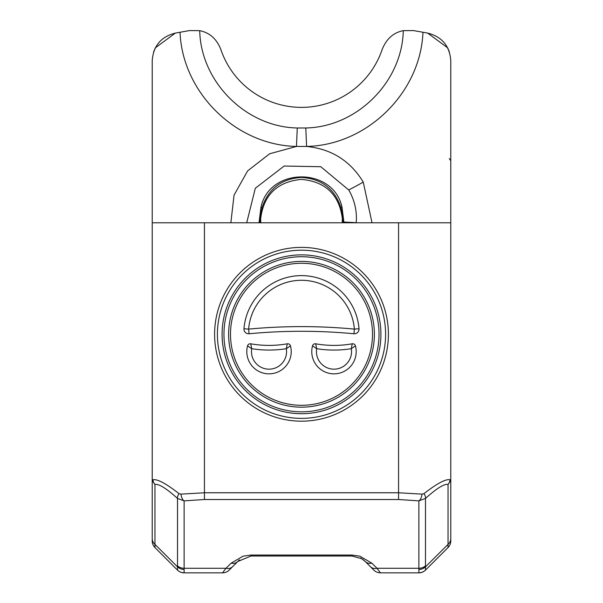 <?xml version="1.0" encoding="UTF-8"?>
<svg xmlns="http://www.w3.org/2000/svg" width="603" height="603" viewBox="0 0 603 603"><rect width="100%" height="100%" fill="white"/><g stroke="black" fill="none" stroke-linecap="round" stroke-linejoin="round"><path stroke-width="0.9" d="M356.23 222.628C357.112 211.156 354.624 200.256 348.753 189.937A32.705 2.073 150.5 0 0 363.262 182.106C350.298 160.797 331.401 148.918 306.58 146.461M260.602 218.067L260.835 222.793L260.602 218.376L262.049 207.553C268.456 188.664 281.609 178.631 301.5 177.455C321.226 178.639 334.348 188.558 340.853 207.221L342.383 218.376L342.142 222.793L342.383 218.022M343.265 222.793L341.931 206.874C333.082 166.745 269.428 166.986 260.971 207.221L259.72 222.793M341.961 206.859L343.966 222.793M260.609 219.1C263.571 194.935 277.207 181.691 301.5 179.377C325.65 181.646 339.278 194.784 342.383 218.783M348.715 189.96L320.781 166.722L284.126 166.044L255.325 188.234L246.695 222.793M189.591 30.572L180.033 32.253C182.43 92.689 235.879 145.248 296.472 146.431L306.58 146.431L305.789 127.987L297.264 127.987C245.745 126.999 200.769 81.676 199.714 30.663L189.583 30.572M296.472 146.431L297.264 127.987M306.58 146.431C367.152 145.217 420.57 92.666 422.967 32.253L413.409 30.572M413.417 30.572L403.286 30.663C402.224 81.654 357.285 126.969 305.789 127.987M422.967 32.253L427.617 33.075C441.969 36.715 449.687 45.911 450.78 60.677L450.78 222.793L152.22 222.793L152.22 60.677C153.313 45.911 161.031 36.715 175.383 33.075L180.033 32.253M403.286 30.663C393.54 32.539 386.515 38.758 382.212 49.325A85.113 85.061 180 0 1 220.788 49.325C216.598 38.841 209.573 32.622 199.714 30.663M427.617 33.075L447.697 47.856L449.423 52.077L447.697 47.856M155.303 47.856L153.577 52.077L155.303 47.856L175.383 33.075M152.22 60.677L152.235 59.84M450.78 160.767L449.288 158.597M450.78 319.175L450.78 325.19M355.431 345.836A2.804 2.804 0 0 0 352.242 343.808L351.285 348.7L355.431 345.836A22.221 22.221 0 0 1 333.987 373.845A22.221 22.221 0 0 1 312.535 345.836L316.681 348.7L315.723 343.808A105.54 105.54 0 0 0 352.242 343.808M250.758 343.808A2.804 2.804 0 0 0 247.569 345.836L251.715 348.7L250.758 343.808A105.54 105.54 0 0 0 287.277 343.808L286.319 348.7L290.465 345.836A2.804 2.804 0 0 0 287.277 343.808M315.723 343.808A2.804 2.804 0 0 0 312.535 345.836M290.465 345.836A22.221 22.221 0 0 1 269.013 373.845A22.221 22.221 0 0 1 247.569 345.836M353.938 333.761A4.673 4.673 0 0 0 359.034 328.741L354.376 329.11A561.566 561.566 0 0 0 248.624 329.11A53.049 53.049 0 0 1 301.5 280.289A53.049 53.049 0 0 1 354.376 329.11L353.938 333.761A556.893 556.893 0 0 0 249.062 333.761A4.673 4.673 0 0 1 243.966 328.741L248.624 329.11L249.062 333.761M152.22 325.19L152.22 319.175M243.966 328.741A57.722 57.722 0 0 1 301.5 275.616A57.722 57.722 0 0 1 359.034 328.741M422.025 494.128L398.568 492.764L204.432 492.764L180.975 494.128A7.01 3.121 81.8 0 0 184.126 500.867L204.432 499.518L398.568 499.518L418.874 500.867L425.484 498.432C436.738 488.294 444.26 483.636 448.044 484.443L450.78 480.553L449.989 479.732C445.617 478.888 436.934 483.538 423.932 493.669L422.025 494.128A7.01 3.121 98.2 0 1 418.874 500.867L418.874 572.85A9.347 9.347 0 0 0 425.484 570.114A9.347 9.347 0 0 1 418.874 572.85A9.347 9.347 0 0 0 425.484 570.114L425.484 565.878A9.347 8.201 180 0 1 418.874 568.282L377.018 568.282L371.84 563.157L359.855 556.177L352.016 555.046L250.984 555.046L243.122 556.162L231.16 563.157L225.982 568.282L222.552 572.85A9.347 9.347 0 0 0 229.163 570.114A9.347 9.347 0 0 1 222.552 572.85L184.126 572.85A9.347 9.347 0 0 1 177.516 570.114A9.347 9.347 0 0 0 184.126 572.85L184.126 568.282A9.347 8.201 180 0 1 177.516 565.878L177.516 570.114M450.78 538.569A9.347 8.223 180 0 1 448.044 544.381L448.044 547.554A9.347 9.347 0 0 0 450.78 540.951L450.78 222.793M301.5 261.408A72.88 72.88 0 0 0 228.62 334.288A72.88 72.88 0 0 0 301.5 407.168A72.88 72.88 0 0 0 374.38 334.288A72.88 72.88 0 0 0 301.5 261.408M371.84 563.157A9.347 7.485 135 0 1 365.23 561.506L370.415 566.684A9.347 7.394 -45 0 0 377.018 568.282L380.448 572.85A9.347 9.347 0 0 1 373.837 570.114A9.347 9.347 0 0 0 380.448 572.85L418.874 572.85M361.604 558.664L352.031 556.034L361.604 558.664L365.23 561.506A18.685 18.685 0 0 0 360.353 557.994M370.415 566.684L373.837 570.114M239.625 559.878A18.685 18.685 0 0 0 237.77 561.506L250.984 556.034L352.016 556.034L250.984 556.034L250.984 555.046M229.163 570.114L237.77 561.506A9.347 7.485 -135 0 1 231.16 563.157M232.585 566.684A9.347 7.394 -135 0 1 225.982 568.282L184.126 568.282L184.126 500.867L177.516 498.432L177.516 565.878M449.989 479.732A7.01 6.837 127.9 0 1 448.044 484.443L448.044 544.381L425.56 566.775A9.347 8.48 169.8 0 1 418.957 569.488M418.957 572.744A9.347 9.294 45 0 0 425.56 570.039L448.044 547.554A9.347 9.347 0 0 0 450.78 540.951A9.347 9.347 0 0 1 448.044 547.554M153.011 479.732L152.22 480.553L152.22 540.951A9.347 9.347 -45 0 0 154.956 547.554L154.956 544.381A9.347 8.223 180 0 1 152.22 538.569L152.22 480.553L154.956 484.443C158.74 483.644 166.262 488.302 177.516 498.432A7.01 2.698 131.4 0 1 179.068 493.669C166.066 483.546 157.383 478.903 153.011 479.732A7.01 6.837 52.1 0 0 154.956 484.443L154.956 544.381L177.44 566.775A9.347 8.48 -169.8 0 0 184.043 569.488M152.22 540.951A9.347 9.347 0 0 0 154.956 547.554L177.44 570.039A9.347 9.294 -45 0 0 184.043 572.744M423.932 493.669A7.01 2.698 48.6 0 1 425.484 498.432L425.484 565.878M180.975 494.128L179.068 493.669M301.5 418.376A84.096 84.096 0 0 0 374.327 292.236A84.096 84.096 0 0 0 228.673 292.236A84.096 84.096 0 0 0 301.5 418.376M152.22 222.793L152.22 509.897M372.028 222.793L363.262 182.106M262.049 207.553L260.971 207.221L259.011 222.793M341.931 206.874L340.853 207.221M344.004 222.07A25.695 0.897 2.4 0 1 356.283 222.688M296.472 146.439L269.624 153.78L247.614 170.905L234.054 195.146L230.843 222.793M316.681 348.7A110.213 110.213 0 0 0 351.285 348.7A17.547 17.547 0 0 1 333.987 369.172A17.547 17.547 0 0 1 316.681 348.7M251.715 348.7A110.213 110.213 0 0 0 286.319 348.7A17.547 17.547 0 0 1 269.013 369.172A17.547 17.547 0 0 1 251.715 348.7M398.568 222.793L398.568 499.518M301.5 263.277A71.011 71.011 0 0 1 362.998 369.79A71.011 71.011 0 0 1 240.002 369.79A71.011 71.011 0 0 1 301.5 263.277M204.432 222.793L204.432 499.518M301.5 421.18A86.892 86.892 0 0 0 376.754 290.834A86.892 86.892 0 0 0 226.246 290.834A86.892 86.892 0 0 0 301.5 421.18M352.016 556.034L352.016 555.046M301.5 256.735A77.553 77.553 0 0 0 234.341 373.061A77.553 77.553 0 0 0 368.659 373.061A77.553 77.553 0 0 0 301.5 256.735M301.5 413.703A79.423 79.423 0 0 1 232.72 294.573A79.423 79.423 0 0 1 370.28 294.573A79.423 79.423 0 0 1 301.5 413.703"/></g></svg>
